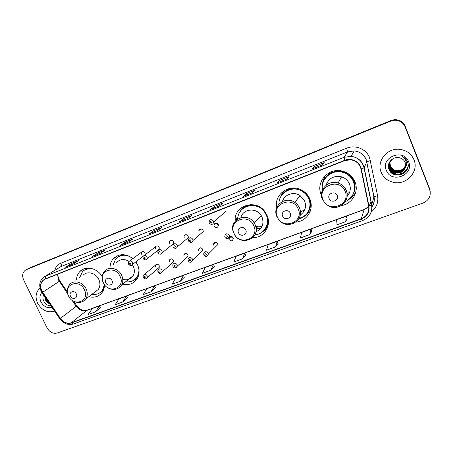 <?xml version="1.0" encoding="UTF-8"?>
<svg xmlns="http://www.w3.org/2000/svg" width="453" height="453" viewBox="0 0 453 453"><rect width="100%" height="100%" fill="white"/><g stroke="black" fill="none" stroke-linecap="round" stroke-linejoin="round"><path stroke-width="0.68" d="M341.228 205.611C352.083 204.144 359.337 191.868 354.948 181.851C352.553 176.398 348.431 172.836 342.576 171.177C328.68 167.066 315.316 182.191 321.217 194.711M355.056 193.261L355.792 192.163M295.894 222.095C306.834 221.511 314.467 209.212 309.869 199.037C308.3 195.385 305.781 192.531 302.321 190.47C290.152 182.757 273.606 194.156 276.743 207.593M252.802 237.655C263.816 238.012 271.874 225.707 267.06 215.362L265.13 211.953C256.098 198.295 233.442 205.588 235.209 221.149M264.212 230.186L267.06 228.567M122.735 284.122C129.309 285.526 134.247 283.504 137.542 278.063C139.581 273.918 139.575 269.478 137.525 264.75L135.855 261.874M88.839 296.675C94.456 298.029 98.907 296.596 102.202 292.378C103.743 290.152 104.496 287.559 104.462 284.603M230.679 236.358L230.866 236.709M229.586 236.76L230.039 237.565M215.039 223.584L215.249 224.014M143.165 277.389L143.188 275.447C144.473 273.855 145.815 273.986 147.214 275.832L147.299 277.627L159.263 267.332L159.19 265.605C157.854 263.844 156.568 263.725 155.328 265.26L155.379 267.038M157.904 271.902L157.859 270.124C159.116 268.335 160.498 268.408 162.015 270.328L162.151 271.97L173.556 261.828L173.431 260.26C171.993 258.42 170.662 258.363 169.445 260.079L169.552 261.715M172.927 266.307L172.82 264.739C174.02 262.717 175.447 262.712 177.1 264.722L177.287 266.154L188.114 256.188L187.938 254.812C186.364 252.893 184.994 252.904 183.833 254.852L183.986 256.302M188.25 260.611L188.086 259.303C189.184 256.998 190.656 256.896 192.485 259.003L192.701 260.175L202.921 250.384L202.723 249.269C200.973 247.259 199.563 247.361 198.499 249.569L198.691 250.781M203.867 254.796L203.68 253.81C204.626 251.183 206.121 250.968 208.176 253.17L208.391 254.02L217.978 244.427L217.78 243.612C215.821 241.517 214.382 241.726 213.471 244.246L213.674 245.152M228.793 237.972L228.941 239.422C231.217 241.619 232.661 241.245 233.272 238.306L233.125 237.853C232.151 236.307 230.928 235.979 229.461 236.862M233.289 238.397L231.347 236.936L231.183 236.37L228.771 238.867M157.899 250.254L158.34 250.107M158.844 249.75L159.213 249.218L159.184 247.361C157.91 245.622 156.63 245.481 155.345 246.93L155.345 248.85M157.893 252.7L157.887 250.798C159.19 249.082 160.572 249.173 162.032 251.081L162.14 252.842L173.641 243.493L173.544 241.806C172.151 239.982 170.826 239.897 169.564 241.551L169.632 243.318M173.046 246.874L172.95 245.203C174.201 243.221 175.634 243.227 177.253 245.232L177.423 246.76L188.329 237.604L188.171 236.143C186.63 234.229 185.254 234.224 184.048 236.126L184.184 237.683M188.499 240.934L188.335 239.569C189.473 237.259 190.951 237.162 192.768 239.275L192.984 240.486L203.278 231.534L203.074 230.373C201.342 228.357 199.92 228.454 198.822 230.673L199.014 231.942M145.005 254.88L145.09 252.819C143.901 251.155 142.661 250.962 141.381 252.253L141.313 254.28M214.122 226.092C216.183 228.238 217.627 227.961 218.459 225.266L218.261 224.49C216.274 222.372 214.824 222.604 213.918 225.192L214.122 226.092M218.454 225.209L216.715 223.782L216.523 223.052M132.876 258.623C125.311 253.238 118.652 253.425 112.888 259.19C111.053 261.511 110.096 264.252 110.022 267.412M102.242 276.755C97.599 268.051 85.543 265.282 79.915 271.489C77.791 273.714 76.648 276.489 76.483 279.812M324.795 176.081L324.274 177.282M430.265 191.896L429.574 188.567L405.169 126.189C403.062 121.653 399.416 119.496 394.218 119.7L390.956 120.509L27.486 269.003M26.45 269.626L25.26 270.277C22.486 272.649 21.942 275.854 23.63 279.88L47.078 327.915C49.66 332.27 53.058 333.963 57.271 332.995L423.045 203.046C429.121 200.232 431.335 195.775 429.687 189.671L405.09 126.812C402.972 122.248 399.291 120.068 394.053 120.277L390.763 121.087L26.45 269.626L390.86 120.792L28.867 268.238M405.09 126.812L405.129 126.5C403.017 121.948 399.353 119.779 394.133 119.988L390.86 120.792L394.133 119.988C399.353 119.779 403.017 121.948 405.129 126.5L429.631 189.116L405.169 126.189M37.593 303.199C41.97 310.492 47.616 313.114 54.524 311.064C47.616 313.114 41.97 310.492 37.593 303.199C35.085 297.366 35.708 292.536 39.456 288.714C35.708 292.536 35.085 297.366 37.593 303.199M381.166 172.287C383.368 177.389 387.258 180.69 392.842 182.197C405.746 185.957 419.314 171.914 413.985 159.784C411.188 153.505 406.228 150.011 399.093 149.286C386.624 148.131 376.369 161.591 381.166 172.287C383.368 177.389 387.258 180.69 392.842 182.197C405.746 185.957 419.314 171.914 413.985 159.784C411.188 153.505 406.228 150.011 399.093 149.286C386.624 148.131 376.369 161.591 381.166 172.287M41.789 290.826C40 286.624 40.453 283.148 43.16 280.384L45.141 279.173L344.829 160.572L350.667 159.784C356.143 160.685 359.586 163.748 360.99 168.98L368.651 206.019C369.399 211.993 366.941 216.228 361.279 218.72L71.325 322.768C67.129 323.884 63.482 322.428 60.379 318.402L41.789 290.826M41.602 290.894L60.209 318.51C63.386 322.632 67.129 324.122 71.427 322.983L361.386 218.986C367.19 216.432 369.71 212.089 368.946 205.968L361.284 168.918C360.027 161.834 351.466 157.406 344.716 160.3L45.04 278.952C40.594 281.364 39.451 285.345 41.602 290.894M322.394 164.886L324.189 162.61L314.467 166.494L312.491 168.833L322.394 164.886M322.406 164.869L312.491 168.833M315.011 167.808L314.467 166.494M286.636 179.133L289.065 176.636L279.739 180.362L277.14 182.916L286.636 179.133M286.647 179.116L277.14 182.916M280.282 181.647L279.739 180.362M252.338 192.797L255.356 190.096L246.392 193.674L243.221 196.426L252.338 192.797M252.355 192.785L243.221 196.426M246.936 194.932L246.392 193.674M219.411 205.917L222.972 203.029L214.36 206.466L210.662 209.405L219.411 205.917M219.433 205.9L210.662 209.405M214.898 207.701L214.36 206.466M72.786 264.337L78.454 260.741L71.314 263.589L65.549 267.219L72.786 264.337M72.82 264.314L65.549 267.219M71.84 264.699L71.314 263.589M99.932 253.516L105.249 250.039L97.842 252.995L92.429 256.506L99.932 253.516M99.966 253.499L92.429 256.506M98.375 254.127L97.842 252.995M128.108 242.293L133.04 238.941L125.356 242.01L120.322 245.396L128.108 242.293M128.137 242.276L120.322 245.396M125.889 243.165L125.356 242.01M157.372 230.634L161.88 227.423L153.907 230.611L149.28 233.856L157.372 230.634M157.395 230.617L149.28 233.856M154.445 231.789L153.907 230.611M187.78 218.516L191.834 215.464L183.55 218.771L179.371 221.868L187.78 218.516M187.802 218.499L179.371 221.868M184.088 219.971L183.55 218.771M40.068 288.221L39.456 288.714L40.068 288.221M275.594 246.913L277.179 241.364L268.193 244.626L266.46 250.209L275.594 246.913L278.114 243.267M309.965 234.529L310.979 229.082L301.624 232.48L300.452 237.961L309.965 234.529L311.902 231.036M345.781 221.619L346.177 216.291L336.432 219.83L335.866 225.198L345.781 221.619L347.083 218.301M180.339 281.245L183.386 275.447L175.379 278.352L172.219 284.167L180.339 281.245L184.354 277.208M150.968 291.828L154.422 285.968L146.704 288.771L143.142 294.648L150.968 291.828L155.396 287.689M122.667 302.026L126.506 296.115L119.065 298.816L115.13 304.744L122.667 302.026L127.491 297.797M95.39 311.857L99.581 305.894L92.401 308.504L88.125 314.478L95.39 311.857L100.572 307.542M242.587 258.81L244.694 253.165L236.053 256.307L233.81 261.976L242.587 258.81L245.645 255.022M210.86 270.243L213.454 264.518L205.141 267.542L202.417 273.284L210.86 270.243L214.416 266.324M213.454 264.518L214.428 266.347M183.386 275.447L184.365 277.23M154.422 285.968L155.413 287.712M126.506 296.115L127.503 297.814M99.581 305.894L100.583 307.559M244.694 253.165L245.656 255.045M277.179 241.364L278.125 243.289M310.979 229.082L311.913 231.058M346.177 216.291L347.094 218.323M49.507 303.68C47.616 302.983 46.212 301.624 45.3 299.609L44.734 296.647M49.02 302.961L45.759 299.303L45.238 297.395M41.869 292.428C39.638 295.033 39.337 298.199 40.957 301.913C43.771 306.681 47.469 308.516 52.055 307.428M43.59 294.965C42.775 296.721 42.758 298.606 43.533 300.622C45.192 304.076 47.673 305.815 50.974 305.832M76.314 293.94C74.434 289.671 68.324 292.004 70.487 296.143C72.35 300.39 78.465 298.108 76.314 293.94M94.932 292.015L98.273 289.461C100.255 286.545 100.447 283.221 98.839 279.495C96.002 272.983 87.084 270.611 83.114 275.254M92.91 268.861C88.76 268.006 85.3 268.935 82.531 271.647L79.654 277.632M90.062 268.187L84.405 270.124M114.275 258.216L113.969 258.017M95.996 291.205L96.772 290.985M91.874 294.354C96.319 294.977 99.836 293.618 102.423 290.282L104.241 287.412M102.423 290.282L104.45 284.592M111.948 280.498C110.056 276.109 103.646 278.555 105.832 282.808C107.701 287.174 114.116 284.778 111.948 280.498M122.786 279.388C127.327 280.566 130.798 279.32 133.199 275.645C134.711 272.78 134.745 269.682 133.307 266.358L132.344 264.648M129.014 261.347C124.031 258.544 119.83 259.025 116.415 262.797M128.833 256.053C123.38 254.314 118.929 255.413 115.487 259.337L113.086 265.203M125.017 254.875C122.344 254.835 119.988 255.566 117.95 257.061M129.558 278.595L130.957 278.199M135.079 279.224L137.944 275.803L139.014 273M125.64 281.772C130.917 282.406 134.864 280.543 137.491 276.177C138.629 274.025 139.082 271.641 138.856 269.025M137.316 278.482L136.721 278.72M245.798 229.999C243.89 225.164 236.29 228.063 238.544 232.74C240.43 237.548 248.034 234.705 245.798 229.999M255.956 231.817C262.179 228.918 264.229 224.065 262.1 217.253L261.183 215.52C256.364 207.264 242.899 208.725 240.86 217.576M254.875 234.897C264.122 234.32 270.288 223.799 266.256 215.067L264.705 212.281C257.208 200.458 237.61 205.498 237.836 218.867M266.523 214.773L264.971 211.987C259.96 204.365 248.301 202.933 242.327 209.071M255.724 226.336L260.096 227.049M255.968 227.383L262.077 226.296M266.896 228.918L262.247 231.97M256.149 228.833L260.849 228.323M240.277 211.421L243.029 206.602M290.265 213.227C288.357 208.233 280.339 211.296 282.61 216.109C284.495 221.07 292.519 218.074 290.265 213.227M300.197 215.062C305.124 211.557 306.607 206.879 304.648 201.03L300.073 195.56C293.793 191.194 284.365 194.433 282.457 201.483M298.754 219.003C307.332 217.078 312.417 207.038 308.765 198.844C307.406 195.685 305.243 193.188 302.27 191.353C292.378 184.886 278.289 192.763 278.986 204.048M307.695 212.57C310.441 208.193 310.86 203.527 308.957 198.573C307.604 195.413 305.441 192.916 302.479 191.092C295.084 187.344 288.544 188.255 282.859 193.827M308.759 210.543L309.444 209.75M300.367 211.845L304.665 209.92M300.243 214.83L301.551 214.099M310.175 211.387L304.49 216.155M280.231 197.831L283.351 191.155M337.213 195.509C335.311 190.362 326.834 193.595 329.133 198.561C331.013 203.68 339.49 200.515 337.213 195.509M347.032 196.494C350.305 192.791 351.109 188.607 349.444 183.952C347.915 180.436 345.288 178.069 341.568 176.857C333.872 175.407 328.685 178.216 326.013 185.288M345.22 201.789C353.397 197.31 356.16 190.634 353.51 181.772C351.42 176.987 347.819 173.839 342.706 172.321C331.76 168.975 320.231 179.224 322.485 189.915M353.51 193.357C355.129 189.445 355.169 185.498 353.629 181.517C351.539 176.744 347.944 173.601 342.842 172.089C335.413 170.532 329.484 172.689 325.044 178.573M324.699 176.183L324.614 176.477M354.116 191.568L354.654 190.566M347.072 194.173L349.761 191.936M339.982 177.457L340.599 178.556M355.922 191.528C354.512 194.733 352.315 197.281 349.331 199.178M325.26 175.622L322.644 182.191L322.876 183.086M405.735 164.807C404.184 169.292 400.967 171.268 396.086 170.736C393.334 170.068 391.426 168.476 390.361 165.974L389.88 162.695M405.729 164.716C404.15 169.139 400.945 171.081 396.115 170.554C393.363 169.881 391.46 168.295 390.401 165.798L389.908 162.61M405.746 165.169C404.319 169.898 401.064 172.004 395.973 171.483C393.204 170.809 391.284 169.207 390.214 166.693L389.761 163.035M405.746 165.079C404.286 169.745 401.041 171.817 396.001 171.296C393.232 170.622 391.318 169.026 390.254 166.511L389.79 162.95M405.746 165.538C404.455 170.515 401.16 172.746 395.86 172.236C393.068 171.557 391.137 169.949 390.067 167.417L389.659 163.38M405.746 165.441C404.421 170.362 401.137 172.565 395.888 172.049C393.102 171.37 391.177 169.762 390.101 167.236L389.688 163.29M405.271 167.95L405.231 162.57C404.314 160.385 402.7 158.884 400.384 158.069C393.742 155.311 386.296 162.667 388.833 168.98C392.451 180.464 411.607 173.759 407.768 162.61L407.57 162.055C406.59 159.66 404.903 157.871 402.519 156.681C404.569 158.103 405.854 159.983 406.375 162.321C406.771 164.326 406.398 166.2 405.271 167.95C403.397 171.88 400.22 173.561 395.741 173.001C392.938 172.316 390.99 170.696 389.914 168.148C388.714 164.122 389.903 160.877 393.481 158.403M405.729 165.809C404.557 170.974 401.239 173.312 395.769 172.808C392.966 172.123 391.03 170.509 389.948 167.967L389.597 163.641M398.787 170.855C396.324 171.183 394.104 170.662 392.122 169.28M390.101 167.253L389.291 165.843M386.347 170.311C391.086 183.935 414.455 175.277 408.64 161.817C403.725 147.955 380.361 157.106 386.347 170.311M407.236 169.167C404.529 173.675 400.503 175.538 395.152 174.756L394.353 174.552M408.028 166.449C405.848 172.236 401.601 174.75 395.271 173.986C393.028 173.488 391.132 172.367 389.586 170.622M388.697 168.544C390.243 171.041 392.474 172.638 395.378 173.318L395.39 173.222C392.423 172.519 390.175 170.883 388.634 168.312M393.034 171.698L395.509 172.474L392.411 171.257M391.505 170.656L388.414 166.84M406.652 170.249C404.212 173.675 400.792 175.277 396.398 175.051M408.006 166.608C405.803 172.361 401.556 174.847 395.259 174.082L389.823 171.008M391.879 171.03L388.425 166.998M390.956 120.509L390.763 121.087M57.548 274.263L58.46 279.943L67.729 293.855M54.677 270.396C55.685 266.936 57.774 264.524 60.945 263.17L346.596 148.205L347.57 151.902L60.776 266.653L45.577 276.064L45.04 278.952M346.596 148.205C355.265 144.484 366.324 148.992 369.586 157.661L377.592 195.639C378.646 202.298 376.494 207.768 371.143 212.044M361.284 168.918L364.201 167.786L366.715 161.823L366.018 159.507C363.753 154.484 359.824 151.619 354.229 150.917L347.57 151.902L344.07 157.321L351.069 156.308C358.034 157.333 362.411 161.16 364.201 167.786L371.8 204.716C372.655 209.694 371.25 213.963 367.593 217.519M41.976 292.706L42.463 292.389M59.756 318.759C63.528 323.68 68.086 325.418 73.426 323.98L71.427 322.983M361.386 218.986L362.53 220.622C369.461 217.587 372.502 212.349 371.653 204.915L373.918 197.004L366.715 161.823L370.452 160.549M368.946 205.968L371.653 204.915L364.042 167.944C362.298 161.274 357.972 157.395 351.069 156.308L354.229 150.917C359.846 151.562 363.81 154.382 366.132 159.377L374.042 196.834L377.592 195.639M42.033 292.672L59.711 318.697L60.209 318.51M344.716 160.3L344.07 157.321L45.577 276.064L43.194 277.508C39.524 281.092 38.794 285.549 41.008 290.877M429.687 189.671L429.631 189.116M371.896 206.936C373.912 203.89 374.586 200.583 373.918 197.004L374.042 196.834C374.761 200.498 374.048 203.89 371.896 207.01M60.945 263.17C61.619 264.801 61.563 265.962 60.776 266.653M361.279 218.72L364.133 209.62L368.736 206.489M369.212 205.9L371.154 201.574M42.633 292.281L59.921 280.905L67.412 291.981M60.379 318.402L76.166 306.33C79.128 310.18 82.633 311.556 86.682 310.458L364.133 209.62L368.046 207.208M72.004 300.175L76.166 306.33L76.778 305.832C79.971 309.773 83.426 311.222 87.146 310.192L364.252 209.462M71.325 322.768L87.146 310.192M76.716 305.735L73.669 301.234M59.921 280.9L59.921 280.905C58.437 278.64 57.78 276.375 57.956 274.099M84.428 289.829C79.252 278.097 62.548 284.603 68.471 295.86C73.511 307.411 90.266 301.268 84.428 289.829M83.409 301.16L85.6 299.156C87.627 296.143 87.803 292.706 86.127 288.838C83.154 282.072 73.918 279.575 69.847 284.371C67.995 286.398 67.18 288.889 67.406 291.845M87.718 268.085L84.269 270.209M100.549 292.264L103.629 289.654M120.062 276.358C114.858 264.303 97.338 271.126 103.324 282.683C108.38 294.546 125.951 288.108 120.062 276.358M118.782 288.029L121.642 285.011C123.188 282.043 123.21 278.833 121.704 275.379C118.561 268.006 108.159 265.82 104.201 271.613C102.452 273.98 101.857 276.726 102.423 279.852M121.982 254.682L117.684 257.247M134.83 279.433L138.42 275.956M253.827 225.798C248.572 212.514 227.819 220.6 234.014 233.284C239.099 246.336 259.886 238.72 253.827 225.798M251.721 238.567C256.07 235.011 257.247 230.447 255.249 224.869L254.286 223.069C247.315 211.194 228.352 219.626 233.386 232.095L233.731 233.018M251.511 204.58C247.321 204.983 243.952 206.783 241.415 209.988M263.612 230.747L265.786 228.346C267.446 225.968 268.306 223.295 268.357 220.322M298.238 209.009C292.983 195.317 271.092 203.839 277.344 216.908C282.429 230.362 304.342 222.327 298.238 209.009M295.939 222.061C300.311 218.329 301.522 213.68 299.569 208.108C298.55 205.741 296.953 203.833 294.778 202.383C285.164 195.481 271.845 206.358 276.896 216.681M296.064 188.238C289.846 187.916 285.062 190.249 281.709 195.243M306.624 214.048C309.32 211.115 310.65 207.633 310.628 203.601L309.597 198.425M345.112 191.291C339.863 177.157 316.743 186.16 323.051 199.631C328.119 213.51 351.256 205.028 345.112 191.291M342.706 204.546C347.026 200.639 348.238 195.928 346.341 190.419C344.739 186.738 341.987 184.263 338.091 182.984C328.17 179.541 318.102 190.328 322.406 199.467M352.338 195.651C355.345 191.075 355.894 186.211 353.991 181.053L352.813 178.72C346.585 167.559 327.949 169.06 323.753 180.787M128.454 264.02L128.601 261.823C129.932 260.486 131.217 260.69 132.463 262.434L132.44 264.495L131.772 265.181M129.23 263.912C130.09 264.66 130.526 264.49 130.538 263.408C129.677 262.661 129.241 262.831 129.23 263.912M143.035 258.414L143.108 256.341C144.433 254.835 145.764 254.994 147.106 256.811L147.146 258.748L146.393 259.586M143.844 258.301C144.717 259.054 145.158 258.884 145.181 257.785C144.309 257.032 143.867 257.202 143.844 258.301M157.944 252.814C159.524 254.643 160.917 254.654 162.14 252.842L161.296 253.884M158.748 252.576C159.626 253.34 160.079 253.165 160.107 252.055C159.23 251.296 158.776 251.472 158.748 252.576M173.097 246.993C174.875 248.918 176.319 248.844 177.423 246.76L176.5 248.068M173.941 246.743C174.83 247.514 175.288 247.338 175.328 246.211C174.439 245.447 173.975 245.622 173.941 246.743M188.55 241.053C190.719 243.074 192.197 242.887 192.984 240.486L191.998 242.14M189.433 240.798C190.334 241.574 190.804 241.392 190.849 240.254C189.949 239.478 189.479 239.66 189.433 240.798M209.229 222.882L209.043 222.089C209.875 219.201 211.404 218.895 213.612 221.166L213.799 221.794L212.78 224.122M210.232 222.706C211.143 223.493 211.63 223.301 211.687 222.14C210.77 221.353 210.283 221.54 210.232 222.706M145.3 276.823C144.439 276.075 143.997 276.239 143.98 277.315C144.841 278.063 145.277 277.899 145.3 276.823M143.222 277.513C144.62 279.274 145.979 279.314 147.299 277.627L146.557 278.527M160.102 271.324C159.23 270.571 158.782 270.735 158.754 271.828C159.626 272.581 160.073 272.417 160.102 271.324M157.967 272.032C159.558 273.861 160.951 273.839 162.151 271.97L161.342 273.051M175.192 265.718C174.314 264.954 173.856 265.124 173.822 266.228C174.699 266.993 175.158 266.823 175.192 265.718M172.989 266.449C173.946 268.482 175.379 268.386 177.287 266.154L176.415 267.468M190.583 260.005C189.688 259.235 189.224 259.405 189.178 260.526C190.073 261.296 190.537 261.121 190.583 260.005M188.312 260.752C189.524 262.921 190.985 262.729 192.701 260.175L191.783 261.777M206.274 254.173C205.373 253.397 204.898 253.572 204.847 254.705C205.747 255.481 206.223 255.305 206.274 254.173M236.959 219.467L235.181 220.164M235.203 219.365L237.848 218.618M236.138 218.363L237.938 217.582L235.215 219.127M224.898 236.959L224.767 236.545C225.334 233.374 226.851 232.955 229.314 235.283L228.544 238.165M227.412 236.279C226.489 235.486 226.002 235.673 225.939 236.834C226.857 237.621 227.349 237.434 227.412 236.279M216.37 223.023L213.918 225.192M129.711 260.99L141.381 252.253M200.928 228.89L198.822 230.673M185.826 234.677L184.048 236.126M171.058 240.367L169.564 241.551M144.416 255.333L155.345 246.93M215.639 242.123L213.471 244.246M200.402 247.791L198.499 249.569M185.487 253.363L183.833 254.852M170.877 258.839L169.445 260.079M144.473 274.371L155.328 265.26M83.709 268.952L79.915 271.489M118.318 255.379L112.888 259.19M394.218 119.7L394.053 120.277M43.16 280.384L45.011 279.224M41.081 291.03L42.027 292.672M73.426 323.98L362.53 220.622M187.825 218.488L179.462 221.817M157.418 230.6L149.382 233.805M128.159 242.259L120.43 245.339M99.988 253.482L92.548 256.449M72.842 264.297L65.674 267.151M219.45 205.883L210.741 209.354M252.366 192.768L243.295 196.387M286.658 179.105L277.196 182.876M322.417 164.858L312.542 168.793M98.273 289.461L85.6 299.156C82.146 302.938 77.95 303.504 73.018 300.854M100.402 292.378L102.842 291.353M137.944 275.803L137.491 276.177M133.199 275.645L121.642 285.011C117.78 290.101 112.91 290.82 107.021 287.168M134.581 279.631L137.321 278.465M261.183 215.52L254.286 223.069L255.226 224.892C261.557 238.861 239.461 247.27 233.856 233.295M264.971 211.987L264.705 212.281M263.629 230.724L265.786 228.346L267.508 227.468M300.073 195.56L294.778 202.383C296.93 203.861 298.504 205.798 299.501 208.187C304.943 220.152 287.978 230.418 279.518 220.588M299.144 218.335C306.426 216.126 310.254 211.211 310.628 203.601M341.568 176.857L338.091 182.984C341.953 184.309 344.665 186.834 346.234 190.554C350.837 200.911 338.148 211.704 328.476 205.973M352.547 195.3C355.333 190.775 355.809 186.03 353.98 181.064L352.813 178.714L353.074 178.408M143.148 256.262L132.44 264.495C131.2 265.928 129.886 265.803 128.499 264.127M159.213 249.218L147.146 258.748C145.883 260.35 144.53 260.271 143.08 258.521M225.617 211.545L213.799 221.794C212.95 224.824 211.443 225.22 209.28 222.995M203.935 254.943C205.498 257.225 206.981 256.919 208.391 254.02M224.954 237.1C225.577 239.484 230.367 238.697 229.422 235.566"/></g></svg>

